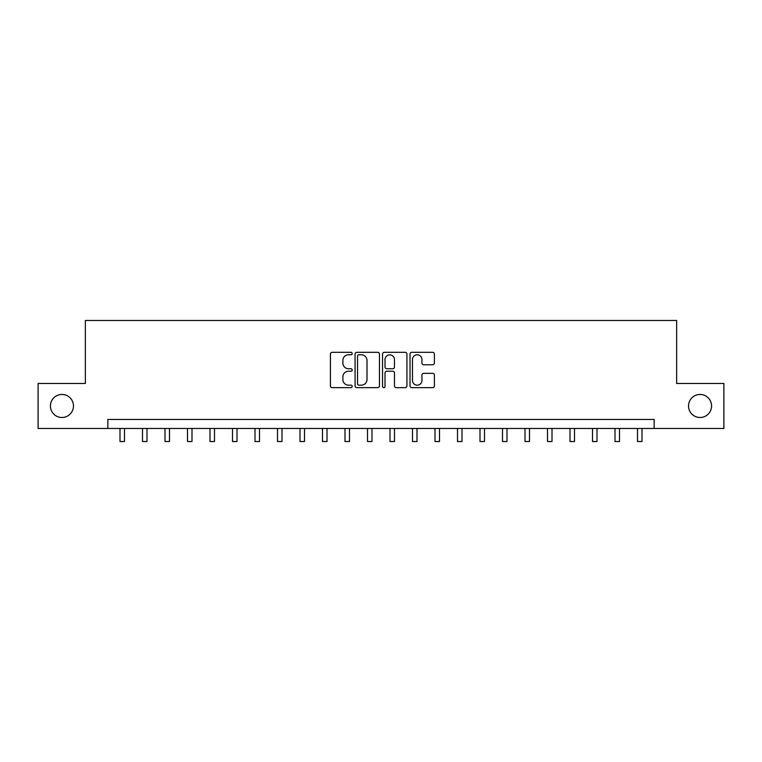 <?xml version="1.0" encoding="UTF-8"?>
<svg xmlns="http://www.w3.org/2000/svg" width="762" height="762" viewBox="0 0 762 762"><rect width="100%" height="100%" fill="white"/><g stroke="black" fill="none" stroke-linecap="round" stroke-linejoin="round"><path stroke-width="1.14" d="M352.196 353.539A1.238 1.238 0 0 0 350.968 352.311L332.194 352.311A1.762 1.762 0 0 0 330.422 354.073L330.422 385.877A1.762 1.762 0 0 0 332.194 387.639L350.968 387.639A1.238 1.238 0 0 0 352.196 386.41A1.238 1.238 0 0 0 350.968 385.172L348.539 385.172A5.658 5.658 0 0 1 342.881 379.514L342.881 376.866A5.658 5.658 0 0 1 348.539 371.208L350.968 371.208A1.238 1.238 0 0 0 352.196 369.98A1.238 1.238 0 0 0 350.968 368.741L348.539 368.741A5.658 5.658 0 0 1 342.881 363.083L342.881 360.436A5.658 5.658 0 0 1 348.539 354.778L350.968 354.778A1.238 1.238 0 0 0 352.196 353.539M688.534 405.975A11.516 11.516 0 0 0 700.049 417.49A11.516 11.516 0 0 0 711.575 405.975A11.516 11.516 0 0 0 700.049 394.459A11.516 11.516 0 0 0 688.534 405.975M50.425 405.975A11.516 11.516 0 0 0 61.951 417.49A11.516 11.516 0 0 0 73.466 405.975A11.516 11.516 0 0 0 61.951 394.459A11.516 11.516 0 0 0 50.425 405.975M432.635 364.76A1.762 1.762 0 0 0 434.407 362.998L434.407 354.073A1.762 1.762 0 0 0 432.635 352.311L411.785 352.311A1.762 1.762 0 0 0 410.023 354.073L410.023 385.877A1.762 1.762 0 0 0 411.785 387.639L432.635 387.639A1.762 1.762 0 0 0 434.407 385.877L434.407 375.095A1.762 1.762 0 0 0 432.635 373.332L423.71 373.332A1.762 1.762 0 0 0 421.948 375.095L421.948 380.448A4.724 4.724 0 0 1 417.224 385.172A4.724 4.724 0 0 1 412.49 380.448L412.49 359.502A4.724 4.724 0 0 1 417.224 354.778A4.724 4.724 0 0 1 421.948 359.502L421.948 362.998A1.762 1.762 0 0 0 423.71 364.76L432.635 364.76M107.852 428.473L38.1 428.473L38.1 383.477L85.354 383.477L85.354 320.478L676.646 320.478L676.646 383.477L723.9 383.477L723.9 428.473L654.148 428.473L654.148 419.471L107.852 419.471L107.852 428.473L654.148 428.473M379.457 354.073A1.762 1.762 0 0 0 377.685 352.311L356.835 352.311A1.762 1.762 0 0 0 355.073 354.073L355.073 385.877A1.762 1.762 0 0 0 356.835 387.639L377.685 387.639A1.762 1.762 0 0 0 379.457 385.877L379.457 354.073M384.315 352.311L405.165 352.311A1.762 1.762 0 0 1 406.927 354.073L406.927 385.877A1.762 1.762 0 0 1 405.165 387.639L396.24 387.639A1.762 1.762 0 0 1 394.468 385.877L394.468 372.98A1.762 1.762 0 0 0 392.706 371.208L386.782 371.208A1.762 1.762 0 0 0 385.02 372.98L385.02 386.41A1.238 1.238 0 0 1 383.781 387.639A1.238 1.238 0 0 1 382.543 386.41L382.543 354.073A1.762 1.762 0 0 1 384.315 352.311M358.778 354.778A1.238 1.238 0 0 0 357.549 356.016L357.549 383.934A1.238 1.238 0 0 0 358.778 385.172L361.34 385.172A5.658 5.658 0 0 0 366.998 379.514L366.998 360.436A5.658 5.658 0 0 0 361.34 354.778L358.778 354.778M394.468 359.597A4.724 4.724 0 0 0 389.744 354.873A4.724 4.724 0 0 0 385.02 359.597L385.02 366.97A1.762 1.762 0 0 0 386.782 368.741L392.706 368.741A1.762 1.762 0 0 0 394.468 366.97L394.468 359.597M119.996 428.473L119.996 441.522L124.501 441.522L124.501 428.473M142.504 428.473L142.504 441.522L146.999 441.522L146.999 428.473M165.002 428.473L165.002 441.522L169.497 441.522L169.497 428.473M187.5 428.473L187.5 441.522L191.995 441.522L191.995 428.473M209.998 428.473L209.998 441.522L214.503 441.522L214.503 428.473M232.496 428.473L232.496 441.522L237.001 441.522L237.001 428.473M255.003 428.473L255.003 441.522L259.499 441.522L259.499 428.473M277.501 428.473L277.501 441.522L281.997 441.522L281.997 428.473M299.999 428.473L299.999 441.522L304.505 441.522L304.505 428.473M322.497 428.473L322.497 441.522L327.003 441.522L327.003 428.473M344.995 428.473L344.995 441.522L349.501 441.522L349.501 428.473M367.503 428.473L367.503 441.522L371.999 441.522L371.999 428.473M390.001 428.473L390.001 441.522L394.497 441.522L394.497 428.473M412.499 428.473L412.499 441.522L417.005 441.522L417.005 428.473M434.997 428.473L434.997 441.522L439.503 441.522L439.503 428.473M457.495 428.473L457.495 441.522L462.001 441.522L462.001 428.473M480.003 428.473L480.003 441.522L484.499 441.522L484.499 428.473M502.501 428.473L502.501 441.522L506.997 441.522L506.997 428.473M524.999 428.473L524.999 441.522L529.504 441.522L529.504 428.473M547.497 428.473L547.497 441.522L552.002 441.522L552.002 428.473M570.005 428.473L570.005 441.522L574.5 441.522L574.5 428.473M592.503 428.473L592.503 441.522L596.998 441.522L596.998 428.473M615.001 428.473L615.001 441.522L619.496 441.522L619.496 428.473M637.499 428.473L637.499 441.522L642.004 441.522L642.004 428.473"/></g></svg>
